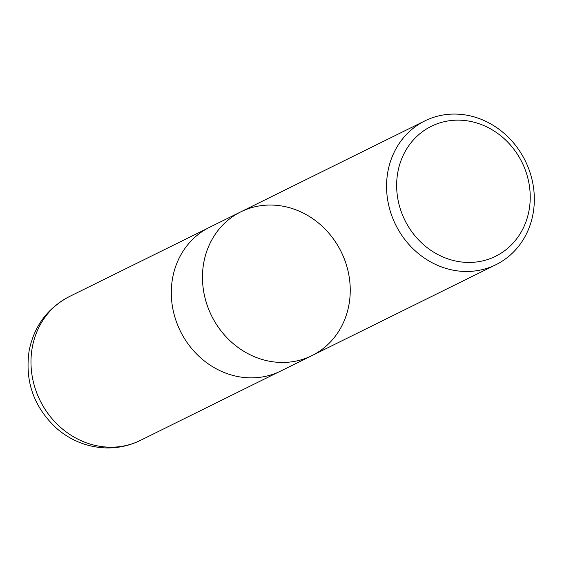 <?xml version="1.0" encoding="UTF-8"?>
<svg xmlns="http://www.w3.org/2000/svg" width="562" height="562" viewBox="0 0 562 562"><rect width="100%" height="100%" fill="white"/><g stroke="black" fill="none" stroke-linecap="round" stroke-linejoin="round"><path stroke-width="0.84" d="M397.882 171.923A72.505 65.332 -116.3 0 1 507.317 141.687A72.505 65.332 -116.3 0 1 485.125 260.269A72.505 65.332 -116.3 0 1 397.882 171.923M387.928 171.347A80.197 72.266 -116.3 0 1 424.914 120.872A80.197 72.266 -116.3 0 1 525.231 160.76A80.197 72.266 -116.3 0 1 495.979 264.674A80.197 72.266 -116.3 0 1 416.849 252.268A80.197 72.266 -116.3 0 1 387.928 171.347M240.824 211.846A80.197 72.266 63.7 0 0 203.837 262.321A80.197 72.266 63.7 0 0 232.759 343.242A80.197 72.266 63.7 0 0 311.889 355.648A80.197 72.266 -116.3 0 1 232.759 343.242A80.197 72.266 -116.3 0 1 203.837 262.321A80.197 72.266 -116.3 0 1 240.824 211.846A80.197 72.266 -116.3 0 1 319.954 224.252A80.197 72.266 -116.3 0 1 348.876 305.173A80.197 72.266 -116.3 0 1 311.889 355.648L280.712 371.053A80.197 72.266 -116.3 0 1 201.582 358.647A80.197 72.266 -116.3 0 1 172.66 277.726A80.197 72.266 -116.3 0 1 209.647 227.252L424.914 120.872M32.35 347.063A80.197 72.266 -116.3 0 1 69.358 296.581C47.608 308.053 34.219 325.988 29.189 350.407C24.595 381.401 33.917 407.548 57.162 428.855C71.219 440.713 87.3 447.064 105.396 447.907C117.718 448.286 129.393 445.778 140.423 440.383A80.197 72.266 -116.3 0 1 61.279 427.998A80.197 72.266 -116.3 0 1 32.35 347.063M495.979 264.674L311.889 355.648M207.132 228.565L69.358 296.581M278.141 372.255L140.423 440.383"/></g></svg>
